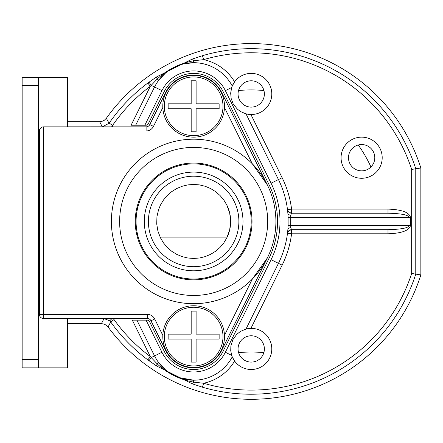 <?xml version="1.0" encoding="UTF-8"?>
<svg xmlns="http://www.w3.org/2000/svg" width="443" height="443" viewBox="0 0 443 443"><rect width="100%" height="100%" fill="white"/><g stroke="black" fill="none" stroke-linecap="round" stroke-linejoin="round"><path stroke-width="0.66" d="M222.054 94.287L222.43 94.115L267.373 184.98A82.254 82.254 0 0 0 111.392 221.45A82.254 82.254 0 0 0 212.369 301.539A82.254 82.254 0 0 0 267.373 184.98L252.3 163.783A82.254 82.254 0 0 0 135.652 163.124A82.254 82.254 0 0 0 135.652 279.771A82.254 82.254 0 0 0 252.3 279.112L267.373 257.915L222.43 348.779A31.254 31.254 0 0 1 164.862 348.779L151.019 320.793A4.114 4.114 0 0 0 147.331 318.506L43.536 318.506A4.114 4.114 0 0 1 39.421 314.392L39.421 130.973A4.114 4.114 0 0 1 43.536 126.859L146.112 126.859A4.114 4.114 0 0 0 149.8 124.566L164.862 94.115L165.233 94.287M252.045 221.45A58.398 58.398 0 0 1 164.447 272.024A58.398 58.398 0 0 1 164.447 170.871A58.398 58.398 0 0 1 252.045 221.45M165.233 348.608L164.862 348.779A31.254 31.254 0 0 0 222.43 348.779L222.054 348.608M164.862 94.115A31.254 31.254 0 0 1 222.43 94.115A31.254 31.254 0 0 0 164.862 94.115M221.666 350.441L267.389 257.876M267.389 185.024L221.666 92.454M146.074 126.859A4.114 4.114 0 0 0 149.762 124.566L165.621 92.454M38.602 77.508L38.602 367.856L22.15 367.856L22.15 77.508L67.386 77.508L67.386 126.859M38.602 367.856L67.386 367.856L67.386 318.506L104.027 318.545L109.714 320.832L112.013 318.506M147.292 318.506A4.114 4.114 0 0 1 150.98 320.798L165.621 350.441M193.646 137.142A30.844 30.844 0 0 0 220.359 90.87A30.844 30.844 0 0 0 166.933 90.87A30.844 30.844 0 0 0 193.646 137.142M168.146 103.828L191.177 103.828L191.177 80.798L196.111 80.798L196.111 103.828L219.141 103.828L219.141 108.762L196.111 108.762L196.111 131.792L191.177 131.792L191.177 108.762L168.146 108.762L168.146 103.828L168.146 108.762M191.177 80.798L196.111 80.798M219.141 103.828L219.141 108.762M193.646 367.446A30.844 30.844 0 0 0 220.359 321.181A30.844 30.844 0 0 0 166.933 321.181A30.844 30.844 0 0 0 193.646 367.446M168.146 334.133L191.177 334.133L191.177 311.102L196.111 311.102L196.111 334.133L219.141 334.133L219.141 339.067L196.111 339.067L196.111 362.097L191.177 362.097L191.177 339.067L168.146 339.067L168.146 334.133L168.146 339.067M191.177 311.102L196.111 311.102M219.141 334.133L219.141 339.067M67.386 121.731L99.647 121.731L101.707 121.471L104.227 120.341L106.348 118.281A177.853 177.853 0 0 1 420.85 167.986L420.85 274.909A177.853 177.853 0 0 1 108.059 326.973L106.625 325.472L104.221 324.115L101.436 323.628L104.05 318.506M67.386 323.628L101.436 323.628M420.85 274.909L411.658 273.475L411.658 169.42A168.661 168.661 0 0 0 203.625 59.644L193.669 60.757C179.731 63.343 167.576 69.424 157.204 78.992L150.31 86.307L147.846 83.013L156.689 76.849L192.262 59.063L202.462 55.696L203.625 59.644A47.706 47.706 0 0 1 234.607 81.839A20.561 20.561 0 0 0 231.7 87.498L230.676 93.091L231.157 98.468L233.162 103.789L237.326 109.111L240.71 111.63L245.832 113.801L250.915 114.516A20.561 20.561 0 0 0 271.786 94.11A20.561 20.561 0 0 0 234.607 81.839L232.243 86.036A43.591 43.591 0 0 0 154.557 86.989L135.68 125.214L131.095 125.214L150.31 86.307A168.661 168.661 0 0 0 112.577 125.402L109.177 123.099A172.77 172.77 0 0 1 147.846 83.013M202.462 55.696A172.77 172.77 0 0 1 415.767 168.772L415.767 274.123A172.77 172.77 0 0 1 202.462 387.199L192.262 383.832L156.689 366.045L147.846 359.882L150.31 356.587L157.204 363.902L158.76 362.739L165.715 370.071L170.012 373.239L178.54 377.502L193.669 380.194L193.669 382.137L203.625 383.25A168.661 168.661 0 0 0 411.658 273.475M411.658 169.42L420.85 167.986M102.311 126.859L109.061 123.265L106.348 118.281M112.633 126.859L112.633 125.546M231.789 355.651A20.561 20.561 0 0 0 269.549 358.26A20.561 20.561 0 0 0 250.915 328.379L245.998 329.049L278.453 263.336A94.592 94.592 0 0 0 287.889 229.513L287.49 233.273A4.114 4.114 -172.8 0 1 291.572 229.673L291.572 233.788A98.7 98.7 0 0 1 282.141 265.158L250.915 328.379A20.561 20.561 0 0 0 244.757 329.42M290.708 227.713L291.572 229.673A4.114 4.114 0 0 0 291.261 229.684A4.114 4.114 0 0 1 291.572 229.673L387.996 229.673C401.402 229.347 408.402 227.973 408.994 225.559L290.697 225.559L290.708 227.713A4.114 2.176 -175.1 0 0 287.889 229.513L288.111 225.387L290.697 225.559L290.697 217.336L408.994 217.336C408.402 214.916 401.402 213.548 387.996 213.221L291.572 213.221L290.708 215.182L290.697 217.336L288.111 217.507L287.889 213.382A4.114 2.176 175.1 0 0 290.708 215.182M288.111 225.387L288.111 217.507M271.077 259.692L278.453 263.336L245.998 329.049L240.444 331.425L236.723 334.354L232.863 339.67L230.869 345.994L230.737 350.695L231.7 355.397L225.354 352.263L271.077 259.692A86.363 86.363 0 0 0 271.077 183.203L278.453 179.559A94.592 94.592 0 0 1 287.889 213.382L287.49 209.622A4.114 4.114 172.8 0 0 291.572 213.221L387.996 213.221L387.996 209.107C401.707 209.578 409.205 212.319 410.495 217.336L410.495 225.559C409.21 230.57 401.712 233.311 387.996 233.788L291.572 233.788L287.49 233.273M287.623 232.232L287.501 233.217A4.114 4.114 0 0 1 287.501 233.212L287.501 233.212A4.114 4.114 0 0 1 287.501 233.19A4.114 4.114 0 0 0 287.501 233.212A4.114 4.114 0 0 1 287.501 233.212L288.858 230.692L291.572 229.673M287.513 233.151A4.114 4.114 0 0 1 287.701 232.392A4.114 4.114 0 0 0 287.513 233.151M287.944 231.844A4.114 4.114 0 0 1 288.138 231.528A4.114 4.114 0 0 0 287.944 231.844M287.49 209.622L291.572 209.107L291.572 213.221L288.858 212.197L287.501 209.683A4.114 4.114 0 0 0 287.501 209.705A4.114 4.114 0 0 1 287.501 209.683L287.623 210.669M287.524 209.821A4.114 4.114 0 0 0 287.701 210.497A4.114 4.114 0 0 1 287.524 209.821M278.453 179.559L245.998 113.845L278.453 179.559L282.141 177.737A98.7 98.7 0 0 1 291.572 209.107L387.996 209.107M244.841 113.502A20.561 20.561 0 0 0 250.915 114.516L282.141 177.737M264.382 93.955A13.163 13.163 0 0 1 244.641 105.356A13.163 13.163 0 0 1 244.641 82.559A13.163 13.163 0 0 1 264.382 93.955M113.181 318.506L114.061 319.591A168.661 168.661 0 0 0 150.31 356.587L132.313 320.151L136.898 320.151L154.557 355.906A43.591 43.591 0 0 0 232.243 356.859L234.607 361.056A47.706 47.706 0 0 1 203.625 383.25L202.462 387.199M231.7 355.397L232.243 356.859M264.382 348.94A13.163 13.163 0 0 1 244.641 360.336A13.163 13.163 0 0 1 244.641 337.538A13.163 13.163 0 0 1 264.382 348.94M374.789 157.702A13.163 13.163 0 0 1 355.053 169.099A13.163 13.163 0 0 1 355.053 146.306A13.163 13.163 0 0 1 374.789 157.702M232.243 86.036A43.591 43.591 0 0 0 193.669 62.701A43.591 43.591 0 0 1 232.243 86.036L231.7 87.498L225.354 90.632A35.368 35.368 0 0 0 161.933 90.632L151.163 85.311L149.025 82.143M161.933 90.632L144.855 125.214L135.68 125.214L146.074 125.214A2.47 2.47 0 0 0 148.283 123.841L164.148 91.723A32.898 32.898 0 0 1 223.145 91.723L268.868 184.294A83.899 83.899 0 0 1 268.868 258.601L223.145 351.172A32.898 32.898 0 0 1 164.148 351.172L149.501 321.524A2.47 2.47 0 0 0 147.292 320.151L146.074 320.151L161.933 352.263A35.368 35.368 0 0 0 225.354 352.263M136.898 320.151L146.074 320.151L136.898 320.151L154.557 355.906A43.591 43.591 0 0 0 158.76 362.739A43.591 43.591 0 0 1 154.557 355.906L161.933 352.263M387.996 229.673L387.996 233.788M361.632 137.142A20.561 20.561 0 0 0 343.823 167.986A20.561 20.561 0 0 0 379.441 167.986A20.561 20.561 0 0 0 361.632 137.142M192.262 59.063A4.114 0.858 69.9 0 1 193.669 60.757L193.669 62.701L183.629 63.87L178.518 65.403L174.121 67.319L169.996 69.667L165.688 72.846L158.76 80.155A43.591 43.591 0 0 0 154.557 86.989A43.591 43.591 0 0 1 158.76 80.155L157.204 78.992A4.114 0.858 57 0 1 156.689 76.849M156.689 366.045A4.114 0.858 -57 0 1 157.204 363.902C167.637 373.504 179.792 379.579 193.669 382.137A4.114 0.858 -69.9 0 1 192.262 383.832M112.577 125.402L109.177 123.099M156.761 176.17A4.114 2.287 49.5 0 1 156.252 177.665L153.821 179.864A57.579 57.579 0 0 0 138.155 206.095A4.114 4.114 0 0 1 136.771 208.199A4.114 4.114 0 0 0 138.155 206.095M230.659 221.45L229.679 213L226.799 204.998A37.013 37.013 0 0 1 226.799 237.897L229.679 229.895L230.659 221.45M226.799 237.897L223.787 242.93L220.016 247.421L215.586 251.259L210.602 254.348L205.192 256.613L199.488 257.998L193.646 258.463L187.799 257.998L182.101 256.613L176.691 254.348L171.707 251.259L167.271 247.421L163.5 242.93L160.488 237.897L226.799 237.897M160.488 204.998L226.799 204.998L223.787 199.965L220.016 195.474L215.586 191.636L210.602 188.546L205.192 186.281L199.488 184.897L193.646 184.432L187.799 184.897L182.101 186.281L176.691 188.546L171.707 191.636L167.271 195.474L163.5 199.965L160.488 204.998L158.616 209.489L156.949 216.594L156.711 223.881L157.907 231.074L160.488 237.897M238.882 221.45A45.236 45.236 0 0 0 193.646 176.209A45.236 45.236 0 0 0 148.405 221.45A45.236 45.236 0 0 0 193.646 266.686A45.236 45.236 0 0 0 238.882 221.45M251.22 221.45A57.579 57.579 0 0 1 202.268 278.376A57.579 57.579 0 0 1 136.234 225.769A57.579 57.579 0 0 1 193.646 163.871A57.579 57.579 0 0 1 251.22 221.45M193.646 172.094A49.35 49.35 0 0 1 236.385 246.125A49.35 49.35 0 0 1 150.908 246.125A49.35 49.35 0 0 1 193.646 172.094M153.981 179.708L153.821 179.864A4.114 4.114 0 0 0 155.022 177.643L153.837 179.852A4.114 4.114 0 0 0 154.347 179.254M206.892 278.326A4.114 4.114 0 0 1 208.996 276.941A4.114 4.114 0 0 0 206.892 278.326A4.114 4.114 0 0 1 208.996 276.941A4.114 4.114 0 0 0 206.892 278.326M249.138 236.8A4.114 4.114 0 0 1 250.522 234.696A4.114 4.114 0 0 0 249.138 236.8A4.114 4.114 0 0 1 250.522 234.696A4.114 4.114 0 0 0 249.138 236.8M180.401 278.326A4.114 4.114 0 0 0 178.291 276.941A4.114 4.114 0 0 1 180.401 278.326M138.155 236.8A4.114 4.114 0 0 0 136.771 234.696A4.114 4.114 0 0 1 138.155 236.8M249.138 206.095A4.114 4.114 0 0 0 250.522 208.199A4.114 4.114 0 0 1 249.138 206.095M199.732 164.192L197.584 163.179M164.215 171.962L163.805 171.247M154.529 178.966A4.114 4.114 0 0 0 154.701 178.645M197.39 163.063L200.723 164.303M200.84 164.32A8.223 8.223 0 0 1 197.977 163.406L200.84 164.32A8.223 8.223 0 0 1 197.977 163.406M162.825 107.505L153.483 126.393L149.8 124.566A4.114 4.114 0 0 1 146.112 126.859L146.112 130.973L43.536 130.973L43.536 126.859A4.114 4.114 0 0 0 39.421 130.973L43.536 130.973L43.536 314.392L147.331 314.392A8.223 8.223 0 0 1 154.707 318.971L162.825 335.39M39.421 314.392L43.536 314.392L43.536 318.506A4.114 4.114 0 0 1 39.421 314.392M154.707 318.971L151.019 320.793A4.114 4.114 0 0 0 147.331 318.506L147.331 314.392M224.468 335.39L252.3 279.112M252.3 163.783L224.468 107.505M153.483 126.393A8.223 8.223 0 0 1 146.112 130.973M111.392 221.45A82.254 82.254 0 0 0 212.369 301.539A82.254 82.254 0 0 0 267.373 184.98A82.254 82.254 0 0 0 111.392 221.45M119.621 221.45A74.025 74.025 0 0 0 230.659 285.558A74.025 74.025 0 0 0 230.659 157.337A74.025 74.025 0 0 0 119.621 221.45M193.646 135.636A29.338 29.338 0 0 1 168.235 91.623A29.338 29.338 0 0 1 219.052 91.623A29.338 29.338 0 0 1 193.646 135.636M38.602 85.732L22.15 85.732M22.15 359.633L38.602 359.633M193.646 365.94A29.338 29.338 0 0 1 168.235 321.928A29.338 29.338 0 0 1 219.052 321.928A29.338 29.338 0 0 1 193.646 365.94M147.846 359.882A172.77 172.77 0 0 1 110.717 321.983L108.059 326.973M67.386 126.831L102.294 126.82L99.647 121.731M114.061 319.591L110.717 321.983L109.714 320.832M112.594 125.602L111.597 126.859M410.495 225.559L408.994 225.559L408.994 217.336L410.495 217.336M271.077 183.203L225.354 90.632M278.453 263.336L282.141 265.158M149.025 360.752L151.163 357.584L154.557 355.906M370.952 166.994A131.532 131.532 0 0 0 358.243 144.983M263.928 90.533A131.532 131.532 0 0 0 238.517 90.533M238.517 352.362A131.532 131.532 0 0 0 263.928 352.362M185.024 278.376A8.223 8.223 0 0 1 185.252 279.24M202.041 279.24A8.223 8.223 0 0 1 202.268 278.376M250.572 230.072A8.223 8.223 0 0 1 251.436 229.845M251.436 213.05A8.223 8.223 0 0 1 250.572 212.823M136.721 212.823A8.223 8.223 0 0 1 135.851 213.05M135.851 229.845A8.223 8.223 0 0 1 136.721 230.072M170.012 373.233L178.546 377.497M178.518 65.409L169.996 69.673"/></g></svg>
